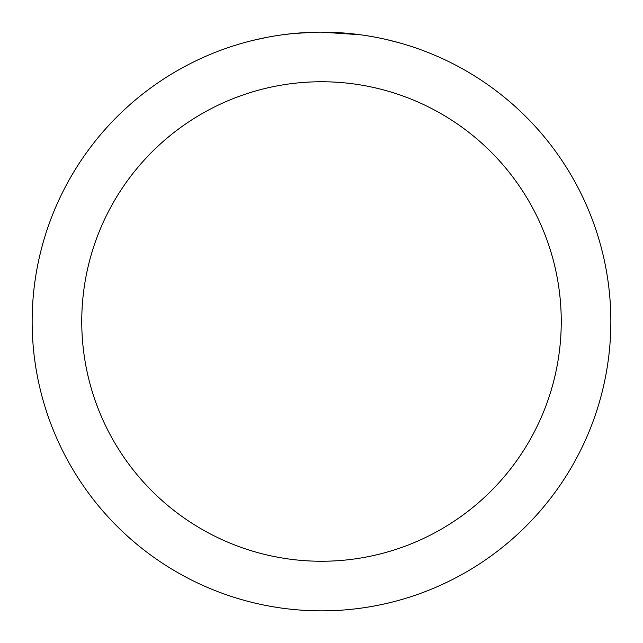 <?xml version="1.0" encoding="UTF-8"?>
<svg xmlns="http://www.w3.org/2000/svg" width="643" height="643" viewBox="0 0 643 643"><rect width="100%" height="100%" fill="white"/><g stroke="black" fill="none" stroke-linecap="round" stroke-linejoin="round"><path stroke-width="0.96" d="M321.5 32.15A289.35 289.35 0 0 1 610.85 321.5A289.35 289.35 0 0 1 321.5 610.85A289.35 289.35 0 0 1 32.15 321.5A289.35 289.35 0 0 1 321.5 32.15L359.992 34.722M386.491 39.544L398.861 42.687M368.994 36.072L372.16 36.619M321.5 81.749A239.751 239.751 0 0 1 561.251 321.5A239.751 239.751 0 0 1 321.5 561.251A239.751 239.751 0 0 1 81.749 321.5A239.751 239.751 0 0 1 321.5 81.749M292.131 33.645L281.682 34.907M253.197 40.324L266.829 37.358M302.411 32.777L306.542 32.536M282.582 34.778L287.365 34.175M314.644 32.23L293.353 33.524"/></g></svg>
